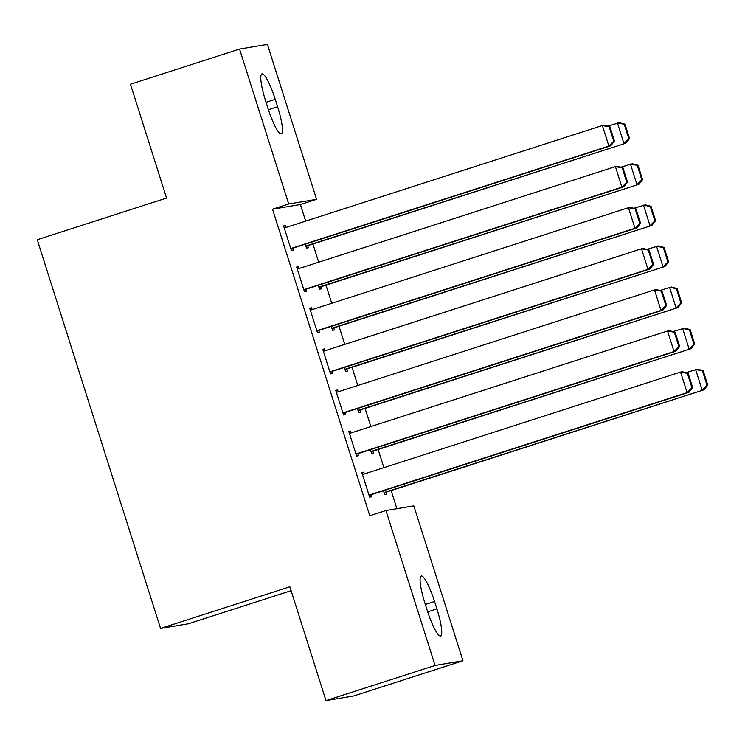 <?xml version="1.0" encoding="UTF-8"?>
<svg xmlns="http://www.w3.org/2000/svg" width="745" height="745" viewBox="0 0 745 745"><rect width="100%" height="100%" fill="white"/><g stroke="black" fill="none" stroke-linecap="round" stroke-linejoin="round"><path stroke-width="1.12" d="M396.899 508.695L391.144 490.573M383.88 467.655L378.115 449.486M370.842 426.568L365.078 408.39M357.805 385.472L352.04 367.304M344.777 344.386L339.012 326.208M331.739 303.29L325.975 285.121M318.702 262.203L312.937 244.025M305.664 221.107L300.403 204.521L316.569 199.315L288.706 203.99L239.564 49.077L267.427 44.402L316.569 199.315M413.81 505.855L462.952 660.768L435.089 665.453L385.947 510.53L413.81 505.855M435.089 665.453L325.984 700.598L353.847 695.923L462.952 660.768M291.109 590.683L188.429 623.761L160.557 628.435L37.25 239.713L166.563 198.049L130.459 84.232L239.564 49.077M372.891 451.163L373.543 453.221L371.662 453.537L370.423 449.635M348.865 431.672L350.662 431.094L348.781 431.411L356.604 456.061L358.485 455.744L357.833 453.696M350.662 431.094L351.23 432.882M346.825 368.98L347.477 371.038L345.596 371.355L344.358 367.453M322.799 349.489L324.596 348.911L322.715 349.228L330.529 373.878L332.419 373.562L331.767 371.513M324.596 348.911L325.165 350.699M320.76 286.797L321.412 288.855L319.521 289.172L318.283 285.27M296.724 267.306L298.522 266.729L296.64 267.045L304.463 291.695L306.344 291.379L305.692 289.33M298.522 266.729L299.09 268.517M300.403 204.521L272.54 209.196L369.781 515.745L385.947 510.53M283.687 226.219L285.493 225.633L283.603 225.949L291.425 250.609L293.306 250.292L292.655 248.234M285.493 225.633L286.061 227.43M307.722 245.71L308.374 247.759L306.493 248.076L305.254 244.183M309.762 308.402L311.559 307.815L309.678 308.132L317.5 332.792L319.382 332.475L318.73 330.417M311.559 307.815L312.127 309.613M333.788 327.893L334.44 329.942L332.559 330.258L331.32 326.366M335.827 390.585L337.625 389.998L335.744 390.315L343.566 414.974L345.447 414.658L344.795 412.6M337.625 389.998L338.193 391.796M359.863 410.076L360.515 412.125L358.634 412.441L357.395 408.549M361.902 472.768L363.7 472.181L361.819 472.498L369.641 497.157L371.522 496.841L370.87 494.782M363.7 472.181L364.268 473.978M385.929 492.259L386.581 494.307L384.699 494.624L383.461 490.732M436.896 608.879A27.602 4.833 -107.9 0 1 440.537 635.96A27.602 4.833 -107.9 0 1 427.257 610.5L424.911 603.105A27.602 4.833 -107.9 0 1 421.27 576.025A27.602 4.833 -107.9 0 1 434.549 601.485L436.896 608.879L427.686 611.85M272.54 209.196L288.706 203.99M325.984 700.598L289.87 586.781L160.557 628.435M265.62 100.966A27.602 4.833 -107.9 0 1 261.979 73.885A27.602 4.833 -107.9 0 1 275.259 99.346L277.606 106.74A27.602 4.833 -107.9 0 1 281.247 133.821A27.602 4.833 -107.9 0 1 267.967 108.36L265.62 100.966M284.255 228.007L602.37 125.523L604.251 125.207L609.913 126.687L609.159 126.818L613.722 141.196L614.476 141.066L609.913 126.687M290.857 248.811L610.77 145.75L608.889 146.067L602.37 125.523L609.159 126.818M290.774 248.551L608.889 146.067L613.722 141.196M610.77 145.75L614.476 141.066M305.925 246.288L625.828 143.217L305.841 246.027M607.734 126.119L619.309 122.674L624.981 124.164L624.226 124.285L628.789 138.663L629.544 138.542L624.981 124.164M628.789 138.663L623.947 143.534L617.428 122.99L624.226 124.285M629.544 138.542L625.828 143.217M297.292 269.094L615.398 166.61L617.288 166.293L622.95 167.783L622.196 167.904L626.759 182.283L627.514 182.162L622.95 167.783M303.895 289.907L623.798 186.837L621.917 187.153L615.398 166.61L622.196 167.904M303.811 289.647L621.917 187.153L626.759 182.283M623.798 186.837L627.514 182.162M310.33 310.19L628.435 207.706L630.317 207.389L635.988 208.87L635.234 209L639.797 223.379L640.551 223.249L635.988 208.87M316.932 330.994L636.835 227.933L634.954 228.249L628.435 207.706L635.234 209M316.849 330.733L634.954 228.249L639.797 223.379M636.835 227.933L640.551 223.249M318.953 287.384L638.865 184.313L318.869 287.114M620.771 167.206L632.347 163.77L638.009 165.25L637.264 165.381L641.818 179.759L642.572 179.629L638.009 165.25M641.818 179.759L636.984 184.63L630.466 164.086L637.264 165.381M642.572 179.629L638.865 184.313M331.991 328.471L651.903 225.4L331.907 328.21M633.799 208.302L645.384 204.856L651.046 206.346L650.292 206.467L654.855 220.855L655.609 220.725L651.046 206.346M654.855 220.855L650.013 225.716L643.503 205.173L650.292 206.467M655.609 220.725L651.903 225.4M323.367 351.277L641.473 248.793L643.354 248.476L649.016 249.966L648.271 250.087L652.834 264.466L653.579 264.345L649.016 249.966M329.961 372.09L649.873 269.019L647.992 269.336L641.473 248.793L648.271 250.087M329.877 371.829L647.992 269.336L652.834 264.466M649.873 269.019L653.579 264.345M336.395 392.373L654.51 289.889L656.392 289.572L662.054 291.053L661.299 291.183L665.862 305.562L666.617 305.431L662.054 291.053M342.998 413.186L662.91 310.116L661.02 310.432L654.51 289.889L661.299 291.183M342.914 412.916L661.02 310.432L665.862 305.562M662.91 310.116L666.617 305.431M345.028 369.567L664.931 266.496L344.944 369.297M646.837 249.389L658.412 245.952L664.084 247.433L663.329 247.563L667.893 261.942L668.647 261.812L664.084 247.433M667.893 261.942L663.05 266.812L656.531 246.269L663.329 247.563M668.647 261.812L664.931 266.496M358.066 410.653L677.969 307.583L357.982 410.393M659.874 290.485L671.45 287.039L677.121 288.529L676.367 288.65L680.93 303.038L681.684 302.908L677.121 288.529M680.93 303.038L676.087 307.899L669.569 287.356L676.367 288.65M681.684 302.908L677.969 307.583M349.433 433.46L667.539 330.976L669.42 330.659L675.091 332.149L674.337 332.27L678.9 346.658L679.654 346.527L675.091 332.149M356.036 454.273L675.939 351.202L674.057 351.519L667.539 330.976L674.337 332.27M355.952 454.012L674.057 351.519L678.9 346.658M675.939 351.202L679.654 346.527M371.094 451.749L691.006 348.679L371.01 451.479M672.903 331.572L684.487 328.135L690.149 329.616L689.395 329.746L693.958 344.125L694.712 343.994L690.149 329.616M693.958 344.125L689.125 348.995L682.606 328.452L689.395 329.746M694.712 343.994L691.006 348.679M362.47 474.556L680.576 372.072L682.457 371.755L688.129 373.236L687.374 373.366L691.937 387.745L692.692 387.614L688.129 373.236M369.073 495.369L688.976 392.298L687.095 392.615L680.576 372.072L687.374 373.366M368.989 495.099L687.095 392.615L691.937 387.745M688.976 392.298L692.692 387.614M384.131 492.836L704.044 389.765L384.048 492.575M685.94 372.668L697.525 369.222L703.187 370.712L702.433 370.833L706.996 385.221L707.75 385.091L703.187 370.712M706.996 385.221L702.153 390.082L695.634 369.539L702.433 370.833M707.75 385.091L704.044 389.765M275.259 99.346L266.049 102.316M277.606 106.74L268.405 109.711M434.549 601.485L425.339 604.456"/></g></svg>
